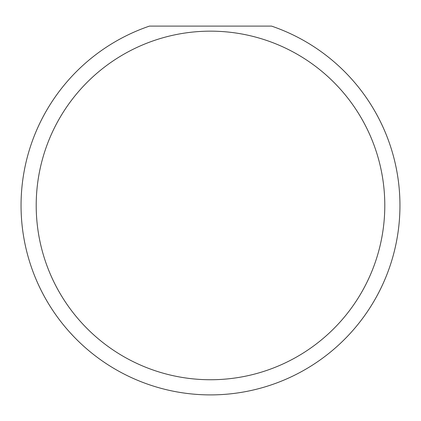 <?xml version="1.0" encoding="UTF-8"?>
<svg xmlns="http://www.w3.org/2000/svg" width="421" height="421" viewBox="0 0 421 421"><rect width="100%" height="100%" fill="white"/><g stroke="black" fill="none" stroke-linecap="round" stroke-linejoin="round"><path stroke-width="0.63" d="M384.794 205.448A174.294 174.294 0 0 0 210.5 31.154A174.294 174.294 0 0 0 36.206 205.448A174.294 174.294 0 0 0 210.5 379.742A174.294 174.294 0 0 0 384.794 205.448M271.545 26.102A189.45 189.45 0 0 1 210.5 394.898A189.45 189.45 0 0 1 149.455 26.102L271.545 26.102M69.849 332.369L73.454 336.253"/></g></svg>

